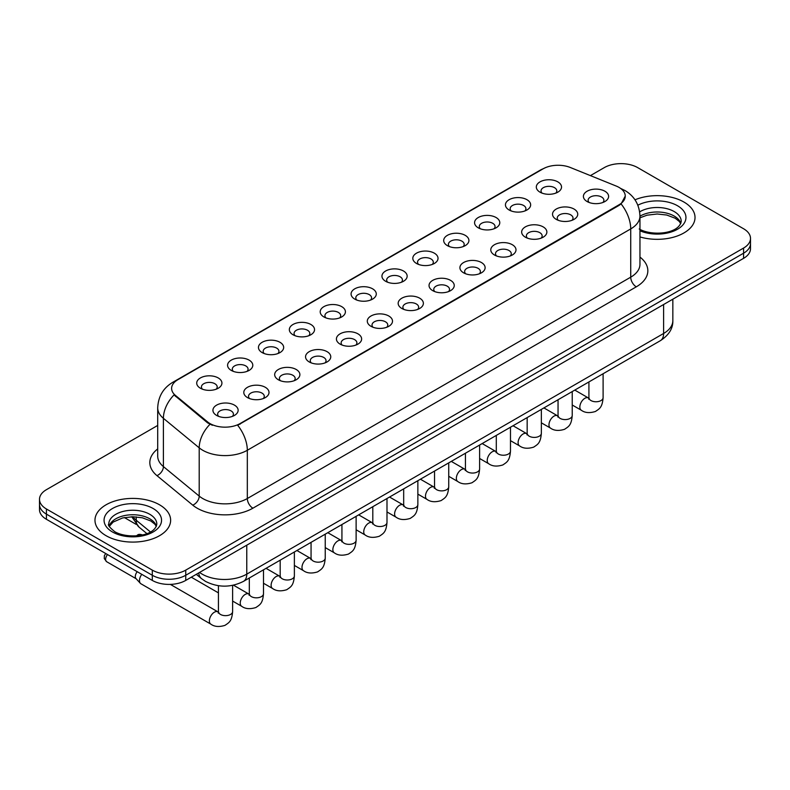 <?xml version="1.0" encoding="UTF-8"?>
<svg xmlns="http://www.w3.org/2000/svg" width="790" height="790" viewBox="0 0 790 790"><rect width="100%" height="100%" fill="white"/><g stroke="black" fill="none" stroke-linecap="round" stroke-linejoin="round"><path stroke-width="1.19" d="M509.125 209.992L509.125 209.992A12.61 7.278 180 0 1 509.125 199.702A12.61 7.278 180 0 1 526.96 199.702A12.61 7.278 180 0 1 526.96 209.992A12.61 7.278 180 0 1 509.125 209.992M524.896 210.96A7.88 4.552 0 0 0 525.923 208.708A7.88 4.552 0 0 0 523.622 205.489A7.88 4.552 0 0 0 515.031 204.501A7.88 4.552 0 0 0 510.162 208.708A7.88 4.552 0 0 0 511.199 210.96M478.256 227.816L478.256 227.816A12.61 7.278 180 0 1 478.256 217.526A12.61 7.278 180 0 1 496.09 217.526A12.61 7.278 180 0 1 496.09 227.816A12.61 7.278 180 0 1 478.256 227.816M494.017 228.784A7.88 4.552 0 0 0 495.054 226.533A7.88 4.552 0 0 0 492.743 223.313A7.88 4.552 0 0 0 484.161 222.326A7.88 4.552 0 0 0 479.293 226.533A7.88 4.552 0 0 0 480.33 228.784M447.387 245.641L447.387 245.641A12.61 7.278 180 0 1 447.387 235.351A12.61 7.278 180 0 1 465.221 235.351A12.61 7.278 180 0 1 465.221 245.641A12.61 7.278 180 0 1 447.387 245.641M463.147 246.608A7.88 4.552 0 0 0 464.184 244.357A7.88 4.552 0 0 0 461.874 241.138A7.88 4.552 0 0 0 453.282 240.15A7.88 4.552 0 0 0 448.424 244.357A7.88 4.552 0 0 0 449.451 246.608M416.508 263.465L416.508 263.465A12.61 7.278 180 0 1 416.508 253.175A12.61 7.278 180 0 1 434.342 253.175A12.61 7.278 180 0 1 434.342 263.465A12.61 7.278 180 0 1 416.508 263.465M432.278 264.433A7.88 4.552 0 0 0 433.305 262.181A7.88 4.552 0 0 0 431.004 258.962A7.88 4.552 0 0 0 422.413 257.975A7.88 4.552 0 0 0 417.545 262.181A7.88 4.552 0 0 0 418.582 264.433M385.639 281.289L385.639 281.289A12.61 7.278 180 0 1 385.639 271A12.61 7.278 180 0 1 403.473 271A12.61 7.278 180 0 1 403.473 281.289A12.61 7.278 180 0 1 385.639 281.289M401.399 282.257A7.88 4.552 0 0 0 402.436 280.006A7.88 4.552 0 0 0 400.125 276.786A7.88 4.552 0 0 0 391.534 275.799A7.88 4.552 0 0 0 386.675 280.006A7.88 4.552 0 0 0 387.702 282.257M354.769 299.114L354.769 299.114A12.61 7.278 180 0 1 354.769 288.824A12.61 7.278 180 0 1 372.594 288.824A12.61 7.278 180 0 1 372.594 299.114A12.61 7.278 180 0 1 354.769 299.114M370.53 300.082A7.88 4.552 0 0 0 371.567 297.83A7.88 4.552 0 0 0 369.256 294.611A7.88 4.552 0 0 0 360.665 293.623A7.88 4.552 0 0 0 355.796 297.83A7.88 4.552 0 0 0 356.833 300.082M323.89 316.938L323.89 316.938A12.61 7.278 180 0 1 323.89 306.648A12.61 7.278 180 0 1 341.724 306.648A12.61 7.278 180 0 1 341.724 316.938A12.61 7.278 180 0 1 323.89 316.938M339.661 317.906A7.88 4.552 0 0 0 340.688 315.654A7.88 4.552 0 0 0 338.377 312.435A7.88 4.552 0 0 0 329.795 311.448A7.88 4.552 0 0 0 324.927 315.654A7.88 4.552 0 0 0 325.964 317.906M293.021 334.762L293.021 334.762A12.61 7.278 180 0 1 293.021 324.473A12.61 7.278 180 0 1 310.855 324.473A12.61 7.278 180 0 1 310.855 334.762A12.61 7.278 180 0 1 293.021 334.762M308.781 335.73A7.88 4.552 0 0 0 309.818 333.479A7.88 4.552 0 0 0 307.507 330.26A7.88 4.552 0 0 0 298.916 329.272A7.88 4.552 0 0 0 294.058 333.479A7.88 4.552 0 0 0 295.085 335.73M262.142 352.587L262.142 352.587A12.61 7.278 180 0 1 262.142 342.297A12.61 7.278 180 0 1 279.976 342.297A12.61 7.278 180 0 1 279.976 352.587A12.61 7.278 180 0 1 262.142 352.587M277.912 353.555A7.88 4.552 0 0 0 278.939 351.303A7.88 4.552 0 0 0 276.638 348.084A7.88 4.552 0 0 0 268.047 347.096A7.88 4.552 0 0 0 263.179 351.303A7.88 4.552 0 0 0 264.216 353.555M231.273 370.411L231.273 370.411A12.61 7.278 180 0 1 231.273 360.122A12.61 7.278 180 0 1 249.107 360.122A12.61 7.278 180 0 1 249.107 370.411A12.61 7.278 180 0 1 231.273 370.411M247.033 371.379A7.88 4.552 0 0 0 248.07 369.128A7.88 4.552 0 0 0 245.759 365.908A7.88 4.552 0 0 0 237.178 364.921A7.88 4.552 0 0 0 232.309 369.128A7.88 4.552 0 0 0 233.336 371.379M200.403 388.236L200.403 388.236A12.61 7.278 180 0 1 200.403 377.946A12.61 7.278 180 0 1 218.238 377.946A12.61 7.278 180 0 1 218.238 388.236A12.61 7.278 180 0 1 200.403 388.236M216.164 389.203A7.88 4.552 0 0 0 217.201 386.952A7.88 4.552 0 0 0 214.89 383.733A7.88 4.552 0 0 0 206.299 382.745A7.88 4.552 0 0 0 201.43 386.952A7.88 4.552 0 0 0 202.467 389.203M540.005 192.167L540.005 192.167A12.61 7.278 180 0 1 540.005 181.878A12.61 7.278 180 0 1 557.839 181.878A12.61 7.278 180 0 1 557.839 192.167A12.61 7.278 180 0 1 540.005 192.167M555.765 193.135A7.88 4.552 0 0 0 556.802 190.884A7.88 4.552 0 0 0 554.491 187.665A7.88 4.552 0 0 0 545.9 186.677A7.88 4.552 0 0 0 541.041 190.884A7.88 4.552 0 0 0 542.068 193.135M556.219 219.353L556.219 219.353A12.61 7.278 180 0 1 556.219 209.064A12.61 7.278 180 0 1 574.054 209.064A12.61 7.278 180 0 1 574.054 219.353A12.61 7.278 180 0 1 556.219 219.353M571.98 220.321A7.88 4.552 0 0 0 573.017 218.07A7.88 4.552 0 0 0 570.706 214.85A7.88 4.552 0 0 0 562.125 213.863A7.88 4.552 0 0 0 557.256 218.07A7.88 4.552 0 0 0 558.283 220.321M525.35 237.178L525.35 237.178A12.61 7.278 180 0 1 525.35 226.888A12.61 7.278 180 0 1 543.174 226.888A12.61 7.278 180 0 1 543.184 237.178A12.61 7.278 180 0 1 525.35 237.178M541.111 238.145A7.88 4.552 0 0 0 542.147 235.894A7.88 4.552 0 0 0 539.837 232.675A7.88 4.552 0 0 0 531.245 231.687A7.88 4.552 0 0 0 526.377 235.894A7.88 4.552 0 0 0 527.414 238.145M494.471 255.002L494.471 255.002A12.61 7.278 180 0 1 494.471 244.712A12.61 7.278 180 0 1 512.305 244.712A12.61 7.278 180 0 1 512.305 255.002A12.61 7.278 180 0 1 494.471 255.002M510.241 255.97A7.88 4.552 0 0 0 511.268 253.718A7.88 4.552 0 0 0 508.967 250.499A7.88 4.552 0 0 0 500.376 249.512A7.88 4.552 0 0 0 495.508 253.718A7.88 4.552 0 0 0 496.545 255.97M463.602 272.827L463.602 272.827A12.61 7.278 180 0 1 463.602 262.537A12.61 7.278 180 0 1 481.436 262.537A12.61 7.278 180 0 1 481.436 272.827A12.61 7.278 180 0 1 463.602 272.827M479.362 273.794A7.88 4.552 0 0 0 480.399 271.543A7.88 4.552 0 0 0 478.088 268.324A7.88 4.552 0 0 0 469.497 267.336A7.88 4.552 0 0 0 464.639 271.543A7.88 4.552 0 0 0 465.666 273.794M432.732 290.651A12.61 7.278 180 0 1 432.723 290.651A12.61 7.278 180 0 1 432.732 280.361A12.61 7.278 180 0 1 450.557 280.361A12.61 7.278 180 0 1 450.557 290.651A12.61 7.278 180 0 1 432.732 290.651M448.493 291.619A7.88 4.552 0 0 0 449.53 289.367A7.88 4.552 0 0 0 447.219 286.148A7.88 4.552 0 0 0 438.628 285.16A7.88 4.552 0 0 0 433.759 289.367A7.88 4.552 0 0 0 434.796 291.619M401.853 308.475L401.853 308.475A12.61 7.278 180 0 1 401.853 298.185A12.61 7.278 180 0 1 419.688 298.185A12.61 7.278 180 0 1 419.688 308.475A12.61 7.278 180 0 1 401.853 308.475M417.624 309.443A7.88 4.552 0 0 0 418.651 307.192A7.88 4.552 0 0 0 416.34 303.972A7.88 4.552 0 0 0 407.759 302.985A7.88 4.552 0 0 0 402.89 307.192A7.88 4.552 0 0 0 403.927 309.443M370.984 326.3L370.984 326.3A12.61 7.278 180 0 1 370.984 316.01A12.61 7.278 180 0 1 388.818 316.01A12.61 7.278 180 0 1 388.818 326.3A12.61 7.278 180 0 1 370.984 326.3M386.745 327.267A7.88 4.552 0 0 0 387.781 325.016A7.88 4.552 0 0 0 385.471 321.797A7.88 4.552 0 0 0 376.879 320.809A7.88 4.552 0 0 0 372.021 325.016A7.88 4.552 0 0 0 373.048 327.267M340.105 344.124L340.105 344.124A12.61 7.278 180 0 1 340.105 333.834A12.61 7.278 180 0 1 357.939 333.834A12.61 7.278 180 0 1 357.939 344.124A12.61 7.278 180 0 1 340.105 344.124M355.875 345.092A7.88 4.552 0 0 0 356.902 342.84A7.88 4.552 0 0 0 354.601 339.621A7.88 4.552 0 0 0 346.01 338.634A7.88 4.552 0 0 0 341.142 342.84A7.88 4.552 0 0 0 342.179 345.092M309.236 361.948L309.236 361.948A12.61 7.278 180 0 1 309.236 351.659A12.61 7.278 180 0 1 327.07 351.659A12.61 7.278 180 0 1 327.07 361.948A12.61 7.278 180 0 1 309.236 361.948M324.996 362.916A7.88 4.552 0 0 0 326.033 360.665A7.88 4.552 0 0 0 323.722 357.445A7.88 4.552 0 0 0 315.131 356.458A7.88 4.552 0 0 0 310.272 360.665A7.88 4.552 0 0 0 311.3 362.916M278.366 379.773L278.366 379.773A12.61 7.278 180 0 1 278.366 369.483A12.61 7.278 180 0 1 296.191 369.483A12.61 7.278 180 0 1 296.191 379.773A12.61 7.278 180 0 1 278.366 379.773M294.127 380.74A7.88 4.552 0 0 0 295.164 378.489A7.88 4.552 0 0 0 292.853 375.27A7.88 4.552 0 0 0 284.262 374.282A7.88 4.552 0 0 0 279.393 378.489A7.88 4.552 0 0 0 280.43 380.74M247.487 397.597L247.487 397.597A12.61 7.278 180 0 1 247.487 387.307A12.61 7.278 180 0 1 265.322 387.307A12.61 7.278 180 0 1 265.322 397.597A12.61 7.278 180 0 1 247.487 397.597M263.258 398.565A7.88 4.552 0 0 0 264.285 396.313A7.88 4.552 0 0 0 261.974 393.094A7.88 4.552 0 0 0 253.393 392.107A7.88 4.552 0 0 0 248.524 396.313A7.88 4.552 0 0 0 249.561 398.565M216.618 415.422L216.618 415.422A12.61 7.278 180 0 1 216.618 405.132A12.61 7.278 180 0 1 234.452 405.132A12.61 7.278 180 0 1 234.452 415.422A12.61 7.278 180 0 1 216.618 415.422M232.379 416.389A7.88 4.552 0 0 0 233.415 414.138A7.88 4.552 0 0 0 231.105 410.919A7.88 4.552 0 0 0 222.513 409.931A7.88 4.552 0 0 0 217.655 414.138A7.88 4.552 0 0 0 218.682 416.389M587.088 201.529L587.088 201.529A12.61 7.278 180 0 1 587.088 191.239A12.61 7.278 180 0 1 604.923 191.239A12.61 7.278 180 0 1 604.923 201.529A12.61 7.278 180 0 1 587.088 201.529M602.859 202.497A7.88 4.552 0 0 0 603.886 200.245A7.88 4.552 0 0 0 601.585 197.026A7.88 4.552 0 0 0 592.994 196.039A7.88 4.552 0 0 0 588.125 200.245A7.88 4.552 0 0 0 589.162 202.497M616.18 186.035A21.281 12.284 180 0 1 619.024 187.408A21.281 12.284 180 0 1 625.255 196.098A21.281 12.284 180 0 1 619.024 204.788L240.081 423.568A21.281 12.284 180 0 1 207.602 421.929L175.469 395.435A21.281 12.284 180 0 1 171.618 388.384A21.281 12.284 180 0 1 177.859 379.704L543.046 168.863A21.281 12.284 180 0 1 570.291 167.48L616.18 186.035M683.943 202.052A37.831 21.844 0 0 0 634.992 199.811A37.831 21.844 0 0 1 683.943 202.052A37.831 21.844 0 0 1 695.022 217.497A37.831 21.844 0 0 0 683.943 202.052M159.55 504.81A37.831 21.844 0 0 0 118.322 500.07A37.831 21.844 0 0 0 94.978 520.255A37.831 21.844 0 0 0 106.058 535.689A37.831 21.844 0 0 0 147.276 540.429A37.831 21.844 0 0 0 170.63 520.255A37.831 21.844 0 0 0 159.55 504.81A37.831 21.844 0 0 0 118.322 500.07A37.831 21.844 0 0 0 94.978 520.255A37.831 21.844 0 0 0 106.058 535.689A37.831 21.844 0 0 0 147.276 540.429A37.831 21.844 0 0 0 170.63 520.255A37.831 21.844 0 0 0 159.55 504.81M625.255 196.098L621.088 203.919L619.024 205.42L237.681 425.277A27.581 15.928 60 0 1 247.319 450.27A31.521 18.2 180 0 1 202.744 450.27A31.521 18.2 180 0 1 199.208 447.841L163.402 418.315A31.521 18.2 180 0 1 157.704 407.877L157.704 456.146A31.521 18.2 0 0 0 163.402 466.584L199.208 496.1A31.521 18.2 0 0 0 202.744 498.529A31.521 18.2 0 0 0 247.319 498.529L630.726 277.172A31.521 18.2 0 0 0 639.959 264.304L639.959 216.045A31.521 18.2 180 0 1 630.726 228.912A27.581 15.928 -120 0 0 621.088 203.919M157.704 425.435L46.422 489.682A23.641 13.647 0 0 0 39.5 499.339L39.5 509.629A23.641 13.647 0 0 0 46.422 519.287L152.302 580.413L152.302 575.268A23.641 13.647 0 0 0 185.739 575.268L743.578 253.205A23.641 13.647 0 0 0 750.5 243.557A23.641 13.647 0 0 1 743.578 253.205L185.739 575.268A23.641 13.647 0 0 1 152.302 575.268L46.422 514.132L152.302 575.268L152.302 570.123A23.641 13.647 0 0 0 185.739 570.123L743.578 248.06A23.641 13.647 0 0 0 750.5 238.402A23.641 13.647 0 0 0 743.578 228.754L637.698 167.628A23.641 13.647 0 0 0 604.261 167.628L590.416 175.617M39.5 504.484A23.641 13.647 0 0 0 46.422 514.132A23.641 13.647 0 0 1 39.5 504.484M212.382 425.277L207.602 422.857L174.037 394.911A27.581 18.447 129.5 0 0 163.402 418.315L163.402 466.584A7.88 5.273 -50.5 0 1 156.953 475.629A39.401 22.752 180 0 1 157.704 448.927M639.959 236.931A37.831 21.844 0 0 0 695.022 217.497A37.831 21.844 0 0 1 639.959 236.931M39.5 499.339A23.641 13.647 0 0 0 46.422 508.987L152.302 570.123M152.302 580.413A23.641 13.647 0 0 0 185.739 580.413L743.578 258.35A23.641 13.647 0 0 0 750.5 248.702L750.5 238.402M232.625 585.351L232.625 611.559C231.816 621.562 228.932 622.629 224.972 625.364C219.116 627.171 214.406 626.766 210.841 624.139L140.956 583.79A7.09 4.098 -60 0 1 140.383 583.336A7.09 4.098 -60 0 1 139.494 580.541A7.09 4.098 -60 0 1 141.795 574.34M140.383 583.336L135.959 578.537A5.125 2.963 -60 0 1 135.307 576.522A5.125 2.963 -60 0 1 137.233 571.713M240.081 423.568L240.081 424.2M207.602 421.929L207.602 422.857M175.469 395.435L175.469 396.363M619.024 204.788L619.024 205.42M252.899 508.187A7.88 4.552 60 0 1 247.319 498.529L247.319 450.27L630.726 228.912L630.726 277.172A7.88 4.552 60 0 0 636.296 286.829L252.899 508.187A39.401 22.752 180 0 1 197.164 508.187A39.401 22.752 180 0 1 192.75 505.146L156.953 475.629M639.959 216.045C639.426 204.709 634.449 196.206 625.018 190.548L621.039 188.613A27.581 12.917 112 0 0 620.663 188.474M175.508 381.313A27.581 15.928 -120 0 0 172.655 382.38C163.224 388.048 158.237 396.541 157.704 407.877M172.655 382.38L540.725 169.88A27.581 15.928 60 0 1 542.819 168.991M209.952 424.319A27.581 18.447 129.5 0 0 199.208 447.841L199.208 496.1A7.88 5.273 -50.5 0 1 192.75 505.146M639.959 257.086A39.401 22.752 180 0 1 636.296 286.829M185.739 570.123L185.739 580.413M743.578 248.06L743.578 258.35M46.422 508.987L46.422 519.287M199.574 572.434A31.521 18.2 0 0 0 202.181 574.142A31.521 18.2 0 0 0 246.766 574.142L663.61 333.479A31.521 18.2 0 0 0 672.843 320.612C673.07 328.433 668.903 335.128 660.341 340.697L243.498 581.361A15.761 9.105 60 0 0 246.766 574.142L246.766 545.189M663.61 304.525L663.61 333.479A15.761 9.105 60 0 1 660.341 340.697M198.715 572.928A15.761 10.546 129.5 0 0 201.539 578.655L196.285 574.33M132.908 516.749A31.521 18.2 0 0 0 136.226 520.235L136.226 516.877M146.871 533.576L139.109 527.177A15.761 10.546 129.5 0 1 136.226 520.235L150.426 531.947M603.106 373.739L603.106 397.666A7.09 4.098 180 0 1 600.696 400.737A7.09 4.098 180 0 1 590.989 400.56A7.09 4.098 180 0 1 588.915 397.666L588.688 399.197L589.32 398.674M603.106 397.666C602.296 407.67 599.413 408.736 595.453 411.472C589.587 413.288 584.876 412.874 581.322 410.247A7.09 4.098 -60 0 1 580.225 404.559A7.09 4.098 -60 0 1 584.867 398.308A7.09 4.098 -60 0 1 585.183 398.14A7.09 4.098 -60 0 1 588.412 397.963L588.896 398.219M572.227 391.563L572.227 415.491A7.09 4.098 180 0 1 569.827 418.562A7.09 4.098 180 0 1 560.12 418.384A7.09 4.098 180 0 1 558.046 415.491L557.819 417.021L558.451 416.498M572.227 415.491C571.427 425.494 568.543 426.56 564.574 429.296C558.718 431.113 554.007 430.698 550.442 428.071A7.09 4.098 -60 0 1 549.356 422.383A7.09 4.098 -60 0 1 553.988 416.132A7.09 4.098 -60 0 1 554.304 415.965A7.09 4.098 -60 0 1 557.533 415.787L558.026 416.044M541.357 409.388L541.357 433.315A7.09 4.098 180 0 1 538.958 436.386A7.09 4.098 180 0 1 529.251 436.208A7.09 4.098 180 0 1 527.167 433.315L526.94 434.846L527.572 434.322M541.357 433.315C540.548 443.318 537.664 444.385 533.704 447.12C527.848 448.937 523.138 448.523 519.573 445.896A7.09 4.098 -60 0 1 518.487 440.208A7.09 4.098 -60 0 1 523.118 433.957A7.09 4.098 -60 0 1 523.434 433.789A7.09 4.098 -60 0 1 526.663 433.611L527.147 433.868M510.478 427.212L510.478 451.139A7.09 4.098 180 0 1 508.079 454.211A7.09 4.098 180 0 1 498.372 454.033A7.09 4.098 180 0 1 496.298 451.139L496.071 452.67L496.703 452.147M510.478 451.139C509.678 461.143 506.795 462.209 502.835 464.945C496.969 466.762 492.259 466.347 488.694 463.72A7.09 4.098 -60 0 1 487.608 458.032A7.09 4.098 -60 0 1 492.249 451.781A7.09 4.098 -60 0 1 492.555 451.613A7.09 4.098 -60 0 1 495.794 451.436L496.278 451.692M479.609 445.037L479.609 468.964A7.09 4.098 180 0 1 477.209 472.035A7.09 4.098 180 0 1 467.502 471.857A7.09 4.098 180 0 1 465.429 468.964L465.192 470.494L465.833 469.971M479.609 468.964C478.799 478.967 475.916 480.034 471.956 482.769C466.1 484.586 461.39 484.171 457.825 481.545A7.09 4.098 -60 0 1 456.738 475.857A7.09 4.098 -60 0 1 461.37 469.606A7.09 4.098 -60 0 1 461.686 469.438A7.09 4.098 -60 0 1 464.915 469.26L465.399 469.517M680.822 223.333A24.026 13.864 0 0 0 674.186 216.055A24.026 13.864 0 0 0 639.959 216.203M639.229 228.991C651.582 236.22 679.044 234.205 681.217 221.358A24.026 13.864 0 0 0 674.186 211.552A24.026 13.864 0 0 0 639.663 211.878M639.959 230.779A28.746 16.6 0 0 0 678.926 228.369A28.746 16.6 0 0 0 677.524 205.756A28.746 16.6 0 0 0 637.856 205.212M156.42 526.091A24.026 13.864 0 0 0 149.784 518.813A24.026 13.864 0 0 0 125.679 515.366A24.026 13.864 0 0 0 109.178 526.091M149.784 514.3A24.026 13.864 0 0 0 123.605 511.298A24.026 13.864 0 0 0 108.783 524.106C107.519 524.856 109.543 527.404 114.836 531.749C127.19 538.977 154.643 536.963 156.825 524.106A24.026 13.864 0 0 0 149.784 514.3M112.476 531.986A28.746 16.6 0 0 0 153.132 531.986A28.746 16.6 0 0 0 153.132 508.513A28.746 16.6 0 0 0 112.476 508.513A28.746 16.6 0 0 0 112.476 531.986M448.74 462.861L448.74 486.788A7.09 4.098 180 0 1 446.33 489.859A7.09 4.098 180 0 1 436.633 489.682A7.09 4.098 180 0 1 434.549 486.788L434.322 488.319L434.954 487.795M448.74 486.788C447.93 496.791 445.047 497.858 441.087 500.593C435.231 502.401 430.51 501.996 426.956 499.369A7.09 4.098 -60 0 1 425.869 493.681A7.09 4.098 -60 0 1 430.501 487.43A7.09 4.098 -60 0 1 430.817 487.262A7.09 4.098 -60 0 1 434.046 487.084L434.53 487.341M417.861 480.685L417.861 504.613A7.09 4.098 180 0 1 415.461 507.684A7.09 4.098 180 0 1 405.754 507.506A7.09 4.098 180 0 1 403.68 504.613L403.453 506.143L404.085 505.62M417.861 504.613C417.061 514.616 414.177 515.682 410.207 518.418C404.352 520.225 399.641 519.82 396.076 517.193A7.09 4.098 -60 0 1 394.99 511.505A7.09 4.098 -60 0 1 399.622 505.254A7.09 4.098 -60 0 1 399.938 505.087A7.09 4.098 -60 0 1 403.176 504.909L403.66 505.166M386.991 498.51L386.991 522.437A7.09 4.098 180 0 1 384.592 525.508A7.09 4.098 180 0 1 374.885 525.33A7.09 4.098 180 0 1 372.801 522.437L372.574 523.968L373.216 523.444M386.991 522.437C386.182 532.44 383.298 533.507 379.338 536.242C373.482 538.049 368.772 537.644 365.207 535.018A7.09 4.098 -60 0 1 364.121 529.33A7.09 4.098 -60 0 1 368.752 523.079A7.09 4.098 -60 0 1 369.068 522.911A7.09 4.098 -60 0 1 372.297 522.733L372.781 522.99M356.122 516.334L356.122 540.261A7.09 4.098 180 0 1 353.713 543.332A7.09 4.098 180 0 1 344.006 543.155A7.09 4.098 180 0 1 341.932 540.261L341.705 541.792L342.337 541.269M356.122 540.261C355.312 550.265 352.429 551.331 348.469 554.067C342.603 555.874 337.893 555.469 334.328 552.842A7.09 4.098 -60 0 1 333.242 547.154A7.09 4.098 -60 0 1 337.883 540.903A7.09 4.098 -60 0 1 338.199 540.735A7.09 4.098 -60 0 1 341.428 540.558L341.912 540.814M325.243 534.159L325.243 558.086A7.09 4.098 180 0 1 322.843 561.157A7.09 4.098 180 0 1 313.136 560.979A7.09 4.098 180 0 1 311.062 558.086L310.835 559.616L311.467 559.093M325.243 558.086C324.443 568.089 321.56 569.156 317.59 571.891C311.734 573.698 307.024 573.293 303.459 570.666A7.09 4.098 -60 0 1 302.373 564.978A7.09 4.098 -60 0 1 307.004 558.727A7.09 4.098 -60 0 1 307.32 558.56A7.09 4.098 -60 0 1 310.549 558.382L311.033 558.639M294.374 551.983L294.374 575.91A7.09 4.098 180 0 1 291.974 578.981A7.09 4.098 180 0 1 282.267 578.803A7.09 4.098 180 0 1 280.183 575.91L279.956 577.441L280.588 576.917M294.374 575.91C293.564 585.913 290.681 586.98 286.721 589.715C280.865 591.522 276.154 591.118 272.59 588.491A7.09 4.098 -60 0 1 271.503 582.803A7.09 4.098 -60 0 1 276.135 576.552A7.09 4.098 -60 0 1 276.451 576.384A7.09 4.098 -60 0 1 279.68 576.206L280.164 576.463M142.664 535.028C140.205 534.159 138.497 534.159 137.539 535.028A5.125 2.963 60 0 1 140.107 535.274A5.125 2.963 -60 0 1 142.427 534.909M263.495 569.807L263.495 593.734A7.09 4.098 180 0 1 261.095 596.806A7.09 4.098 180 0 1 251.388 596.628A7.09 4.098 180 0 1 249.314 593.734L249.087 595.265L249.719 594.742M263.495 593.734C262.695 603.738 259.811 604.804 255.851 607.54C249.986 609.347 245.275 608.942 241.71 606.315A7.09 4.098 -60 0 1 240.624 600.627A7.09 4.098 -60 0 1 245.256 594.376A7.09 4.098 -60 0 1 245.572 594.208A7.09 4.098 -60 0 1 248.811 594.031L249.294 594.287M232.625 611.559A7.09 4.098 180 0 1 230.226 614.63A7.09 4.098 180 0 1 220.519 614.452A7.09 4.098 180 0 1 218.435 611.559L218.208 613.089L218.85 612.566M210.841 624.139A7.09 4.098 -60 0 1 209.755 618.452A7.09 4.098 -60 0 1 214.386 612.201A7.09 4.098 -60 0 1 214.702 612.033A7.09 4.098 -60 0 1 217.931 611.855L218.415 612.112M136.147 578.734L106.67 561.72A5.125 2.963 -60 0 1 107.539 554.57M540.725 169.88L545.781 167.519M243.498 581.361C230.818 587.73 218.129 587.73 205.449 581.361L201.539 578.655M672.843 320.612L672.843 299.193M139.109 527.177L131.703 516.759M581.322 410.247L572.227 405.003M588.915 381.935L588.915 397.666M588.412 397.963L574.784 390.092M550.442 428.071L541.357 422.828M558.046 399.76L558.046 415.491M557.533 415.787L543.905 407.916M519.573 445.896L510.478 440.652M527.167 417.584L527.167 433.315M526.663 433.611L513.036 425.741M488.694 463.72L479.609 458.476M496.298 435.409L496.298 451.139M495.794 451.436L482.167 443.565M457.825 481.545L448.74 476.301M465.429 453.233L465.429 468.964M464.915 469.26L451.288 461.39M680.704 223.609L679.252 221.427L675.164 218.218L666.711 215.028L657.171 213.991L647.01 215.186L639.959 217.813M156.311 526.367L154.86 524.185L150.772 520.975L142.319 517.786L132.779 516.749L122.618 517.944L113.128 522.072L109.297 526.367M426.956 499.369L417.861 494.125M434.549 471.057L434.549 486.788M434.046 487.084L420.418 479.214M396.076 517.193L386.991 511.95M403.68 488.882L403.68 504.613M403.176 504.909L389.549 497.038M365.207 535.018L356.122 529.774M372.801 506.706L372.801 522.437M372.297 522.733L358.67 514.863M334.328 552.842L325.243 547.598M341.932 524.53L341.932 540.261M341.428 540.558L327.801 532.687M303.459 570.666L294.374 565.423M311.062 542.355L311.062 558.086M310.549 558.382L296.922 550.512M272.59 588.491L263.495 583.247M280.183 560.179L280.183 575.91M279.68 576.206L266.052 568.336M241.71 606.315L232.625 601.072M218.435 592.875L191.299 577.204M249.314 578.004L249.314 593.734M248.811 594.031L233.465 585.173M136.492 535.827L137.539 535.028M218.435 585.706L218.435 611.559M217.931 611.855L170.364 584.393M106.67 561.72L104.27 558.579L104.408 555.558L105.742 553.533M124.356 517.559L136.236 524.412"/></g></svg>
